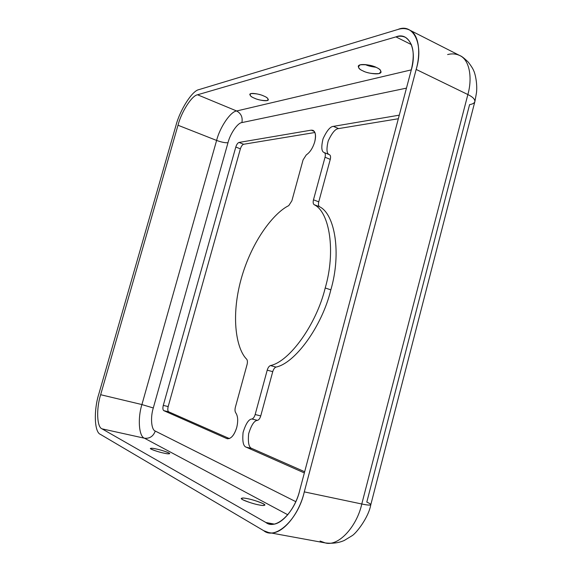 <?xml version="1.0" encoding="UTF-8"?>
<svg xmlns="http://www.w3.org/2000/svg" width="572" height="572" viewBox="0 0 572 572"><rect width="100%" height="100%" fill="white"/><g stroke="black" fill="none" stroke-linecap="round" stroke-linejoin="round"><path stroke-width="0.86" d="M226.805 438.574L227.363 438.76C231.21 438.81 234.32 435.106 236.694 427.642C238.274 421.028 237.959 416.087 235.75 412.82C237.959 416.087 238.274 421.028 236.694 427.642C234.027 435.685 230.73 439.332 226.805 438.574L163.785 410.646C162.805 409.881 162.634 408.129 163.285 405.391L235.8 147.04C236.644 144.459 237.716 142.921 239.017 142.442L311.211 130.151L314.407 131.496L311.211 130.151C315.201 130.244 316.366 134.141 314.729 141.842C316.209 135.9 315.637 132.06 313.02 130.323L311.211 130.151L239.017 142.442L243.608 144.266C242.306 144.745 241.234 146.268 240.383 148.842L168.175 406.57C167.532 409.302 167.71 411.053 168.697 411.819L229.415 438.581L168.697 411.819C167.71 411.053 167.532 409.302 168.175 406.57L163.285 405.391C162.634 408.129 162.805 409.881 163.785 410.646L168.697 411.819L163.785 410.646L226.805 438.574M306.292 154.89C309.995 152.402 312.805 148.055 314.729 141.842C312.805 148.055 309.995 152.402 306.292 154.89L303.081 159.86L291.87 200.822L288.753 205.634C274.531 212.434 252.066 239.861 241.155 278.986C230.38 318.154 236.751 349.578 246.689 359.216C247.519 360.346 247.647 362.133 247.061 364.564L235.385 407.2C234.785 409.695 234.906 411.568 235.75 412.82C234.906 411.568 234.785 409.695 235.385 407.2L247.061 364.564C247.647 362.133 247.519 360.346 246.689 359.216C236.751 349.578 230.38 318.154 241.155 278.986C252.066 239.861 274.531 212.434 288.753 205.634L291.87 200.822L303.081 159.86L306.292 154.89M314.121 204.669C329.629 211.919 335.936 251.458 325.211 287.988L330.845 289.854C341.513 253.446 335.056 213.971 319.426 206.678L314.121 204.669C313.113 203.854 312.898 202.238 313.477 199.814L325.039 157.243C325.611 154.812 325.368 153.26 324.31 152.595C321.493 151.809 321.064 147.226 323.03 138.846C326.812 130.659 330.28 126.498 333.419 126.369L399.285 115.158L333.419 126.369L338.61 128.593C335.442 128.714 331.974 132.847 328.192 141.005C326.233 149.363 326.676 153.947 329.522 154.74C330.587 155.405 330.838 156.957 330.266 159.381L318.761 201.83C318.189 204.247 318.411 205.863 319.426 206.678C335.056 213.971 341.513 253.446 330.845 289.854L325.211 287.988C316.359 324.66 289.296 361.761 270.463 365.551L275.983 367.088C294.938 363.356 322.05 326.419 330.845 289.854C322.05 326.419 294.938 363.356 275.983 367.088C274.574 367.66 273.488 369.183 272.737 371.664L260.739 415.923C259.967 418.454 258.88 419.934 257.486 420.363C254.304 420.52 251.358 424.982 248.648 433.748C247.819 442.749 248.906 447.661 251.916 448.491L304.669 471.743L251.916 448.491C248.906 447.661 247.819 442.749 248.648 433.748C251.358 424.982 254.304 420.52 257.486 420.363C258.88 419.934 259.967 418.454 260.739 415.923L272.737 371.664C273.488 369.183 274.574 367.66 275.983 367.088L270.463 365.551C289.296 361.761 316.359 324.66 325.211 287.988C335.936 251.458 329.629 211.919 314.121 204.669L319.426 206.678C318.411 205.863 318.189 204.247 318.761 201.83L330.266 159.381C330.838 156.957 330.587 155.405 329.522 154.74C326.676 153.947 326.233 149.363 328.192 141.005C331.974 132.847 335.442 128.714 338.61 128.593L398.334 118.74L338.61 128.593L333.419 126.369C330.28 126.498 326.812 130.659 323.03 138.846C321.064 147.226 321.493 151.809 324.31 152.595L329.522 154.74L324.31 152.595C325.368 153.26 325.611 154.812 325.039 157.243L330.266 159.381L325.039 157.243L313.477 199.814L318.761 201.83L313.477 199.814C312.898 202.238 313.113 203.854 314.121 204.669M406.456 88.131L241.899 122.587C237.673 122.787 230.173 133.741 227.985 142.728L153.296 407.972C150.3 417.36 151.301 429.944 155.284 431.066L295.745 501.637L155.284 431.066C151.301 429.944 150.3 417.36 153.296 407.972L227.985 142.728C230.173 133.741 237.673 122.787 241.899 122.587L406.456 88.131M304.354 472.937L246.289 447.204C243.3 446.382 242.235 441.455 243.093 432.432C245.81 423.637 248.748 419.162 251.909 418.997C253.296 418.561 254.383 417.074 255.162 414.536L267.217 370.148C267.975 367.66 269.055 366.13 270.463 365.551C269.055 366.13 267.975 367.66 267.217 370.148L272.737 371.664L267.217 370.148L255.162 414.536L260.739 415.923L255.162 414.536C254.383 417.074 253.296 418.561 251.909 418.997L257.486 420.363L251.909 418.997C248.748 419.162 245.81 423.637 243.093 432.432C242.235 441.455 243.3 446.382 246.289 447.204L251.916 448.491L246.289 447.204L304.354 472.937M370.82 504.626L474.796 101.88C475.282 99.478 472.972 97.033 467.86 94.544C472.972 97.033 475.282 99.478 474.796 101.88C474.088 103.275 472.35 104.19 469.591 104.619L366.795 502.094C369.269 503.181 370.606 504.025 370.82 504.626C370.477 505.398 367.467 505.19 361.783 503.996L304.283 491.884L416.173 69.434C424.067 44.173 413.234 22.751 397.926 29.465L199.027 89.597C192.213 90.533 179.858 110.124 175.89 125.733L98.87 393.865C93.636 410.21 94.258 432.253 100.429 434.377L263.721 530.687C275.339 540.44 298.248 519.533 304.283 491.884C298.992 515.193 280.909 536.357 268.59 532.525L263.721 530.687L100.429 434.377C94.258 432.253 93.636 410.21 98.87 393.865L175.89 125.733C179.858 110.124 192.213 90.533 199.027 89.597L397.926 29.465C402.03 28.15 405.884 28.321 409.481 29.987C418.768 33.984 421.099 52.417 416.173 69.434L304.283 491.884L361.783 503.996C356.871 526.562 338.424 546.839 325.296 542.921C338.424 546.839 356.871 526.562 361.783 503.996L467.86 94.544L416.173 69.434L467.86 94.544L361.783 503.996C367.467 505.19 370.477 505.398 370.82 504.626C368.475 518.103 355.498 534.134 351.801 535.878L344.358 540.418C338.838 542.921 332.482 543.757 325.296 542.921L320.098 541.048M314.943 132.497L243.608 144.266L314.943 132.497M240.383 148.842C241.234 146.268 242.306 144.745 243.608 144.266L239.017 142.442C237.716 142.921 236.644 144.459 235.8 147.04L240.383 148.842L235.8 147.04L163.285 405.391L168.175 406.57L240.383 148.842M395.938 36.887C408.808 31.41 417.696 49.557 411.104 70.621L299.878 489.789C294.837 512.827 275.754 530.509 265.908 522.508L102.016 428.836C96.797 427.148 96.21 408.565 100.651 394.716L177.999 125.239C181.353 112.012 191.834 95.481 197.547 94.78L395.938 36.887L411.525 44.68L395.938 36.887L197.547 94.78L236.651 110.982L411.297 69.877L236.651 110.982C241.091 113.435 242.843 117.303 241.899 122.587C242.843 117.303 241.091 113.435 236.651 110.982L197.547 94.78C191.834 95.481 181.353 112.012 177.999 125.239L216.609 140.433C219.805 127.449 230.545 111.454 236.651 110.982C230.545 111.454 219.805 127.449 216.609 140.433C221.385 142.178 225.175 142.943 227.985 142.728C225.175 142.943 221.385 142.178 216.609 140.433L177.999 125.239L100.651 394.716L141.92 404.561L216.609 140.433L141.92 404.561L153.296 407.972L141.92 404.561L100.651 394.716C96.21 408.565 96.797 427.148 102.016 428.836L144.487 438.223C138.817 436.457 137.58 418.125 141.92 404.561C137.58 418.125 138.817 436.457 144.487 438.223C149.642 438.738 153.246 436.357 155.284 431.066C153.246 436.357 149.642 438.738 144.487 438.223L102.016 428.836L265.908 522.508L269.784 523.952C280.173 527.234 295.424 509.395 299.878 489.789L411.104 70.621C415.222 54.04 413.334 42.95 405.434 37.359C402.481 36 399.313 35.85 395.938 36.887M273.924 524.024L265.908 522.508L273.924 524.024M376.433 67.517C381.166 69.534 381.989 71.564 378.893 73.602C372.265 73.924 366.967 73.023 362.984 70.907C358.279 68.955 357.378 66.924 360.274 64.808C366.945 64.421 372.329 65.322 376.433 67.517C373.773 65.587 359.681 62.67 358.258 66.138C358.43 68.111 360.002 69.705 362.984 70.907C365.63 72.794 379.593 75.697 381.052 72.236C380.916 70.306 379.372 68.733 376.433 67.517M263.649 95.953C267.739 97.562 268.919 99.099 267.195 100.586C262.333 100.701 258.122 99.921 254.561 98.248C250.507 96.682 249.27 95.138 250.858 93.608C255.727 93.45 259.995 94.23 263.649 95.953C261.218 94.566 250.793 92.113 249.778 94.316C250.128 95.867 251.723 97.183 254.561 98.248C256.978 99.614 267.317 102.052 268.361 99.85C268.039 98.327 266.466 97.025 263.649 95.953M287.845 514.793L144.487 438.223L287.845 514.793M258.83 504.883C254.154 504.054 248.748 502.309 242.614 499.656C240.676 497.862 242.285 497.533 247.433 498.662C251.959 499.47 257.278 501.179 263.399 503.796C265.558 505.641 264.035 506.005 258.83 504.883C262.055 505.591 264.085 505.655 264.922 505.062C264.829 503.367 250.622 499.041 247.433 498.662C244.18 497.94 242.113 497.869 241.212 498.455C241.262 500.142 255.612 504.511 258.83 504.883M163.878 453.124C159.817 452.316 155.548 450.972 151.079 449.099C150.186 448.012 151.916 447.976 156.285 448.991C160.239 449.785 164.45 451.108 168.926 452.96C169.97 454.082 168.29 454.139 163.878 453.124C166.91 453.832 168.862 454.004 169.734 453.632C169.598 452.531 159.059 449.456 156.285 448.991C153.239 448.269 151.258 448.098 150.336 448.469C150.45 449.556 161.082 452.666 163.878 453.124M467.86 94.544C472.572 78.049 469.641 59.86 459.781 55.548C469.641 59.86 472.572 78.049 467.86 94.544M447.619 54.554C451.901 53.432 455.956 53.761 459.781 55.548C461.511 56.077 464.364 58.294 468.325 62.191C471.385 66.23 473.194 69.133 473.752 70.899C474.31 71.357 477.591 81.56 476.526 92.471L474.932 101.366M365.236 64.55C367.589 65.744 371.121 66.645 375.833 67.239C371.121 66.645 367.589 65.744 365.236 64.55M325.296 542.921L268.59 532.525M409.481 29.987L459.781 55.548"/></g></svg>
